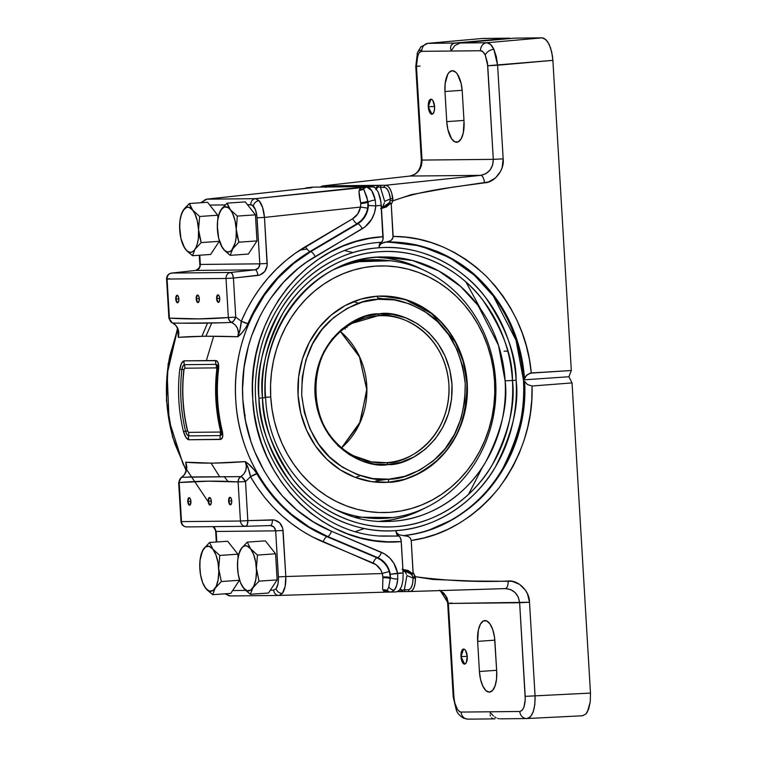 <?xml version="1.0" encoding="UTF-8"?>
<svg xmlns="http://www.w3.org/2000/svg" width="757" height="757" viewBox="0 0 757 757"><rect width="100%" height="100%" fill="white"/><g stroke="black" fill="none" stroke-linecap="round" stroke-linejoin="round"><path stroke-width="1.14" d="M220.467 430.724A159.386 144.918 -90.6 0 1 216.814 369.227L217.004 369.227A159.377 144.909 89.4 0 0 220.656 430.714A7.551 0.776 -13.6 0 0 220.467 430.724A159.386 144.918 -90.6 0 1 216.814 369.227L216.303 367.883L184.736 368.205L184.036 369.567A159.386 144.918 89.4 0 0 187.689 431.055L188.55 432.37L220.117 432.048L220.467 430.724A7.551 0.776 166.4 0 1 220.656 430.714A7.551 0.776 166.4 0 1 221.356 430.856L221.498 434.215L220.24 435.587L188.635 435.909A7.551 7.012 91.7 0 0 188.55 432.37L220.117 432.048A7.551 6.699 -92.4 0 1 220.24 435.587A7.551 6.699 87.6 0 0 220.117 432.048L220.467 430.724M185.588 431.244A160.087 145.552 -90.6 0 1 181.917 369.492L183.875 369.567A159.377 144.909 89.4 0 0 187.528 431.055A7.551 0.776 -13.6 0 0 185.588 431.244A7.551 0.776 166.4 0 1 187.528 431.055A7.551 0.776 166.4 0 1 187.689 431.055L188.55 432.37A7.551 7.012 -88.3 0 1 188.635 435.909L186.979 434.556L185.588 431.244A7.551 0.776 166.4 0 1 183.449 431.433A160.768 146.177 -90.6 0 1 179.769 369.416L181.5 363.369L184.112 360.834L216.511 360.682L218.215 363L218.593 369.019A160.768 146.177 89.4 0 0 222.284 431.045L222.605 436.94L221.176 439.259L188.805 439.77L185.891 437.309L183.449 431.433C184.916 436.467 186.705 439.249 188.805 439.77A7.551 7.012 -88.3 0 1 188.635 435.909C187.443 435.654 186.43 434.092 185.588 431.244A160.087 145.552 -90.6 0 1 181.917 369.492L182.91 366.076L184.405 364.685A7.551 7.012 -92 0 1 184.736 368.205L184.036 369.567A159.386 144.918 89.4 0 0 187.689 431.055A7.551 0.776 -13.6 0 0 187.528 431.055A159.377 144.909 -90.6 0 1 183.875 369.567L179.769 369.416A160.768 146.177 89.4 0 0 183.449 431.433A7.551 0.776 -13.6 0 0 185.588 431.244M190.915 501.323L187.783 501.475L189.089 497.699A3.776 1.571 86 0 1 190.925 501.446L190.3 498.787L189.127 497.699A3.776 1.571 -94 0 0 187.783 501.475A3.776 1.571 86 0 1 189.089 497.699L187.812 500.036L188.398 504.134L189.259 505.156L190.158 504.938L190.925 501.446A3.776 1.571 86 0 1 189.61 505.222A3.776 1.571 86 0 1 187.783 501.475L187.783 501.475A3.776 1.571 -94 0 0 189.619 505.222L187.783 501.475L190.915 501.323M178.889 298.873L175.756 299.034L177.062 295.258A3.776 1.571 86 0 1 178.898 299.006L178.595 301.674L177.545 302.791L176.372 301.693L175.756 299.034A3.776 1.571 86 0 1 177.062 295.258A3.776 1.571 -94 0 0 175.756 299.034L176.059 296.365L177.1 295.249L178.274 296.347L178.898 299.006A3.776 1.571 86 0 1 177.583 302.781A3.776 1.571 86 0 1 175.756 299.034L175.756 299.034A3.776 1.571 -94 0 0 177.592 302.781L175.756 299.034L178.889 298.873M211.335 501.115L208.203 501.266L209.509 497.491A3.776 1.571 86 0 1 211.345 501.238L210.73 498.579L209.547 497.491L208.506 498.598L208.203 501.266A3.776 1.571 86 0 1 209.509 497.491A3.776 1.571 -94 0 0 208.203 501.266L208.818 503.925L209.992 505.023L211.042 503.907L211.345 501.238A3.776 1.571 86 0 1 210.039 505.023A3.776 1.571 86 0 1 208.203 501.266L208.203 501.266A3.776 1.571 -94 0 0 210.039 505.014L208.203 501.266L211.335 501.115M199.309 298.674L196.177 298.826L197.482 295.05A3.776 1.571 86 0 1 199.318 298.797L199.015 301.466L197.965 302.582L196.792 301.485L196.177 298.826A3.776 1.571 86 0 1 197.482 295.05A3.776 1.571 -94 0 0 196.177 298.826L196.479 296.157L197.52 295.05L198.694 296.138L199.318 298.797A3.776 1.571 86 0 1 198.012 302.573A3.776 1.571 86 0 1 196.177 298.826L196.177 298.826A3.776 1.571 -94 0 0 198.012 302.573L196.177 298.826L199.309 298.674M231.756 500.907L228.633 501.058L229.939 497.283A3.776 1.571 86 0 1 231.765 501.03L231.15 498.371L229.967 497.283L228.926 498.399L228.623 501.058A3.776 1.571 86 0 1 229.929 497.283A3.776 1.571 -94 0 0 228.633 501.058L229.239 503.717L230.421 504.815L231.462 503.698L231.765 501.03A3.776 1.571 86 0 1 230.459 504.815A3.776 1.571 86 0 1 228.623 501.058L228.633 501.058A3.776 1.571 -94 0 0 230.459 504.815L228.633 501.058L231.756 500.907M219.729 298.466L216.606 298.618L217.912 294.842A3.776 1.571 86 0 1 219.738 298.589L219.435 301.258L218.395 302.374L217.212 301.277L216.597 298.618A3.776 1.571 86 0 1 217.902 294.842A3.776 1.571 -94 0 0 216.606 298.618L216.899 295.959L217.94 294.842L219.123 295.93L219.738 298.589A3.776 1.571 86 0 1 218.432 302.374A3.776 1.571 86 0 1 216.597 298.618L216.606 298.618A3.776 1.571 -94 0 0 218.432 302.374L216.606 298.618L219.729 298.466M416.454 66.323L415.782 66.427L416.464 66.455L417.675 55.791A7.551 4.977 -160.4 0 1 417.419 52.735A7.551 4.977 -160.4 0 1 421.81 50.019M505.364 588.605L505.364 588.605C513.549 589.239 518.299 593.942 519.643 602.733L529.512 602.241C529.711 591.236 518.195 579.796 508.184 581.035C508.117 585.587 507.171 588.113 505.364 588.605C507.171 588.113 508.117 585.587 508.184 581.035C477.307 582.247 446.365 580.808 415.347 576.711L415.129 583.306L414.003 587.621L412.272 590.488L410.143 591.501L505.364 588.605L510.597 589.542L515.129 592.542L518.299 597.159L519.643 602.733L525.197 696.355C525.339 705.448 523.541 710.492 519.813 711.485L461.108 712.082L459.868 711.807L457.465 709.574L454.749 702.837L453.926 697.083L448.371 603.461L519.643 602.733L525.254 699.298L523.995 707.029L522.15 710.312L519.813 711.485A7.551 6.86 89.4 0 0 526.711 718.554L582.549 715.762L585.899 714.012L587.404 711.911L590.271 701.73L590.479 693.081L572.046 382.91L532.067 386.013L531.764 399.895L530.307 413.7L527.705 427.298L523.986 440.574L519.179 453.424L513.312 465.754L506.452 477.44L498.636 488.397L489.949 498.541L480.44 507.767L470.211 516.019L459.329 523.219L447.898 529.313L436.004 534.253L423.74 537.981L411.221 540.479L413.123 572.472L415.347 576.711L432.805 579.436L473.418 581.054L512.148 581.329L519.576 584.338L525.434 590.157L527.497 593.876L529.512 602.241L535.067 695.853L590.479 693.081L572.046 382.91L568.904 376.74L571.317 370.514L552.884 60.352L551.654 51.713L549.175 44.398L545.825 39.534L542.116 37.85L486.836 42.742L460.19 43.007L454.843 45.524L451.191 50.842L450.538 48.022L450.983 45.571L452.468 43.83L454.787 43.064L428.131 43.329L482.531 38.456L427.819 43.348L454.787 43.064L509.821 38.181L482.531 38.456L428.131 43.329A7.551 6.86 89.4 0 0 421.848 51.334L480.553 50.738C482.285 50.785 483.855 52.242 485.265 55.1A7.551 4.731 -25.6 0 1 493.848 49.29C491.738 44.994 489.401 42.818 486.836 42.742A7.551 6.86 89.4 0 0 480.553 50.738L483.032 51.864L485.265 55.1L487.442 62.803L493.299 159.358L422.028 160.077L416.464 66.455L416.596 60.692L418.507 53.908L419.51 52.507L421.848 51.334L480.553 50.738A7.551 6.86 -90.6 0 1 486.836 42.742L542.116 37.85L514.836 38.124L460.19 43.007L486.836 42.742L490.508 44.426L493.848 49.29L496.337 56.595L497.604 65.234L503.168 158.856L502.165 167.429L500.557 171.394L495.438 177.98L488.426 181.983L449.961 187.651L411.231 194.644L392.845 200.86L391.255 204.437L393.157 236.421L405.875 237.178L418.47 239.193L430.856 242.439L442.921 246.905L454.56 252.545L465.687 259.32L476.2 267.164L486.022 276.021L495.069 285.815L503.254 296.46L510.53 307.872L516.823 319.956L522.084 332.616L526.266 345.741L529.351 359.225L531.291 372.955L571.317 370.514L552.884 60.352L487.735 65.736L493.299 159.358L492.627 165.073L490.025 170.088L485.89 173.684L480.818 175.34L385.635 185.257L322.879 185.891L409.859 176.059L480.818 175.34L409.859 176.059L414.817 174.413L418.848 170.817L421.375 165.792L422.028 160.077L493.299 159.358C493.015 168.262 488.852 173.59 480.818 175.34L385.635 185.257L387.915 186.203L390.044 188.976L391.766 193.224L392.845 200.86C422.955 189.95 453.812 187.206 484.527 182.825C483.912 178.302 482.682 175.804 480.818 175.34C482.682 175.804 483.912 178.302 484.527 182.825C494.605 182.683 504.673 169.738 503.168 158.856L493.299 159.358L503.168 158.856L497.604 65.234L552.884 60.352L552.44 55.942L550.547 47.814L547.585 41.607L543.98 38.266L542.116 37.85L514.836 38.124L460.19 43.007L454.843 45.524L451.191 50.842L450.538 48.022L450.983 45.571L453.538 43.319L509.821 38.181L481.916 38.512M181.311 477.383A5.668 2.148 58.2 0 1 181.727 477.241C186.591 473.475 187.925 468.46 185.73 462.205C201.513 463.606 221.347 463.407 245.24 461.609L246.337 465.773L245.874 470.069L243.924 473.873L240.792 476.636L181.727 477.241L184.623 474.469L186.402 470.665L186.79 466.369L185.73 462.205L186.44 468.857L185.73 462.205L212.48 463.18L245.24 461.609C249.498 464.268 253.368 468.309 256.841 473.74C273.911 502.837 297.274 523.816 326.948 536.685L376.995 557.814C382.976 560.464 387.101 565.101 389.372 571.705L390.347 577.619L389.372 571.705L387.385 567.192L384.575 563.274L381.045 560.085L376.995 557.814L377.648 557.597L327.677 536.505A724.572 280.062 113.2 0 1 326.948 536.685L377.648 557.597L382.19 560.294L385.966 564.164L389.675 571.563L390.423 577.591L388.776 586.874A5.668 4.665 37.5 0 0 394.397 590.044C396.195 587.612 397.311 583.912 397.766 578.963A5.668 1.713 -175.7 0 1 390.423 577.591L390.319 578.641A5.668 1.277 2.1 0 0 382.938 577.752L382.313 573.532L380.866 570.135L376.182 564.779L312.102 536.741L301.57 530.619L291.521 523.607L281.945 515.687L273.022 506.991L264.808 497.604L257.304 487.527L250.51 476.749L245.514 481.566L247.832 520.636L274.394 520.021L279.702 522.832L282.758 528.339L285.815 576.531L278.406 576.91C278.633 582.209 277.847 586.145 276.068 588.728A5.668 4.665 37.5 0 0 282.361 593.422C284.906 589.731 286.061 584.101 285.815 576.531L382.313 573.532L285.815 576.531L285.143 586.448L282.361 593.422L279.059 595.447L386.231 592.106L383.676 590.999L382.597 589.107L382.947 576.957L382.313 573.532C380.667 568.573 377.611 565.082 373.154 563.066L323.107 541.946C292.448 528.679 268.252 506.953 250.51 476.749L247.861 467.069L245.24 461.609L248.239 463.852L254.248 469.927L270.618 493.838L287.13 511.268L306.131 525.746L316.322 531.66L326.948 536.685A724.572 280.062 -66.8 0 0 327.677 536.505L309.102 526.948L291.928 514.599C280.081 504.389 270.571 493.791 263.408 482.815C255.052 470.229 248.637 457.143 244.161 443.555C239.439 429.304 236.629 414.779 235.749 399.961C234.859 385.143 235.9 370.334 238.89 355.544C241.701 341.426 246.508 327.544 253.311 313.89L264.373 295.239L277.866 278.339L293.451 263.701L310.748 251.655A724.572 266.332 -120.9 0 0 310.001 251.494L300.084 257.929L290.735 265.149L273.731 281.954L259.263 301.674L245.798 327.696L241.899 332.891L237.821 336.742L204.929 336.203L178.311 337.348L177.961 331.982L178.311 337.348L178.87 333.061L177.971 328.86L175.756 325.349L172.568 323.031C190.934 323.447 210.616 323.248 231.633 322.425L235.067 324.762L237.452 328.264L238.417 332.465L237.821 336.742C213.777 335.928 193.934 336.127 178.311 337.348C179.75 330.828 177.829 326.049 172.568 323.031A5.668 2.262 114 0 1 172.218 322.936M200.577 202.762L206.926 199.157A5.668 5.148 89.4 0 0 202.687 202.602A5.668 5.148 -90.6 0 1 206.926 199.157L311.979 187.689L307.181 187.736L312.433 187.159L372.312 186.553L255.421 198.665L259.026 200.624L262.632 207.532L264.477 217.41C263.824 209.85 262.007 204.258 259.026 200.624A5.668 4.551 138 0 0 253.33 206.027C255.421 208.572 256.661 212.49 257.068 217.789L264.477 217.41L267.155 265.631L264.77 271.517L259.84 275.028L233.421 278.084L235.749 317.164L241.265 321.242L246.735 309.613L253.008 298.561L260.067 288.076L267.931 278.188L276.456 269.057L285.569 260.749L295.268 253.245L352.696 218.707L357.806 213.843L360.54 207.068L264.477 217.41L360.54 207.068L360.767 203.567L358.96 191.171L359.793 188.966L362.168 187.178L255.421 198.665L206.576 199.186M230.497 595.939A5.668 5.148 -90.6 0 1 230.393 595.939A5.668 5.148 -90.6 0 1 226.267 593.725A5.668 5.148 89.4 0 0 230.402 595.939A5.668 5.148 89.4 0 0 230.497 595.939L278.794 595.447M309.007 526.9L307.73 526.749M227.961 481.424A137.727 125.227 -90.6 0 1 227.952 481.414L224.186 476.541M295.684 518.403L297.179 518.791M265.12 397.586A132.267 120.259 -90.6 0 0 265.13 397.69L265.12 397.586A132.267 120.259 -90.6 0 1 377.279 257.219A132.267 120.259 -90.6 0 1 383.78 256.964A132.267 120.259 -90.6 0 1 505.127 380.847A132.267 120.259 -90.6 0 1 392.968 521.213L386.467 521.478C325.103 523.749 268.243 465.839 265.631 397.614L262.518 397.908C262.272 421.914 272.236 448.825 292.41 478.642C313.341 506.821 353.254 530.146 395.646 526.645C438.104 524.232 474.932 495.551 492.353 464.694C508.836 432.323 515.536 404.257 512.442 380.478L505.127 380.847C508.098 403.68 501.664 430.638 485.833 461.723C469.103 491.35 433.733 518.895 392.968 521.213L379.986 521.346L392.968 521.213A132.267 120.259 -90.6 0 1 386.467 521.478M262.518 397.908A137.727 125.227 89.4 0 0 395.646 526.645A137.727 125.227 89.4 0 0 512.442 380.478L516.113 380.222A141.71 128.851 -90.6 0 1 395.939 530.619A141.71 128.851 -90.6 0 1 258.96 398.163L262.518 397.908L258.96 398.163C258.705 422.86 268.962 450.547 289.723 481.225C311.25 510.218 352.327 534.224 395.939 530.619C439.618 528.14 477.516 498.626 495.438 466.88C512.404 433.572 519.293 404.692 516.113 380.222C516.369 355.525 506.121 327.838 485.36 297.16C463.823 268.167 422.747 244.161 379.134 247.766C335.455 250.245 297.558 279.759 279.636 311.515C262.679 344.813 255.781 373.703 258.96 398.163A141.71 128.851 -90.6 0 1 379.134 247.766A141.71 128.851 -90.6 0 1 516.113 380.222L512.442 380.478A137.727 125.227 89.4 0 0 379.314 251.74A137.727 125.227 89.4 0 0 262.518 397.908L265.631 397.614C259.443 324.337 317.656 255.525 383.78 256.964L412.537 260.493L438.805 270.978L460.909 286.685L478.083 305.506L498.484 345.296L505.127 380.847L512.442 380.478C512.697 356.471 502.733 329.56 482.55 299.753C461.619 271.564 421.706 248.239 379.314 251.74C336.865 254.153 300.027 282.834 282.607 313.691C266.123 346.063 259.433 374.138 262.518 397.908M467.362 656.347L460.966 656.612L463.577 649.042A7.551 3.142 -94 0 0 460.966 656.612A7.551 3.142 86 0 1 463.577 649.042A7.551 3.142 86 0 1 467.239 656.546L465.47 650.291L464.268 649.184L463.047 649.194L461.562 651.275L460.928 655.136L461.363 659.489L462.726 662.858L464.543 664.107L466.217 662.82L467.239 656.546A7.551 3.142 86 0 1 464.628 664.107L464.628 664.107A7.551 3.142 86 0 1 460.956 656.612A7.551 3.142 -94 0 0 464.628 664.107L460.966 656.612L467.362 656.347M434.698 106.482L428.292 106.737L430.913 99.176A7.551 3.142 -94 0 0 428.292 106.737A7.551 3.142 86 0 1 430.903 99.176A7.551 3.142 86 0 1 434.575 106.68L432.805 100.426L431.604 99.318L430.383 99.328L428.888 101.41L428.358 103.86L428.434 108.213L429.522 112.055L431.253 114.108L433.042 113.654L434.291 110.872L434.575 106.68A7.551 3.142 86 0 1 431.954 114.241L431.963 114.241A7.551 3.142 86 0 1 428.292 106.746A7.551 3.142 -94 0 0 431.963 114.241L428.292 106.737L434.698 106.482M201.93 336.25L207.532 323.088M299.923 250.075L307.049 248.996M344.624 250.548L353.027 252.583M381.102 242.287A5.668 2.356 -94 0 0 379.125 246.952L380.09 244.804L381.783 243.281L386.288 242.041M402.062 569.302L408.014 570.447L412.726 573.759L413.067 573.172L411.221 540.479C444.189 535.965 473.324 518.602 498.636 488.397C521.999 456.376 533.146 422.255 532.067 386.013L572.046 382.91L568.904 376.74L523.872 379.853L568.904 376.74L571.317 370.514L530.089 373.163L526.039 375.775L523.872 379.853L526.853 374.97L531.291 372.955C528.074 336.865 512.981 304.551 486.022 276.021C457.342 249.555 426.39 236.354 393.157 236.421L392.533 238.909L390.792 240.688L386.174 242.041L411.77 243.972L436.581 251.154C454.162 258.639 468.734 268.262 480.298 280.033C493.573 293.375 503.821 308.213 511.051 324.564C518.706 341.804 523.172 359.726 524.44 378.349L520.589 352.79L512.139 327.033L498.882 302.563L481.178 280.923L459.915 263.464L436.392 251.078L412.054 244.019L388.388 241.994L384.935 242.136L381.783 243.281L380.09 244.804L379.125 246.952L379.74 243.612L382.266 241.549L382.995 239.543A5.554 2.224 -93.9 0 0 383.137 236.723L381.282 205.308L375.775 205.904L374.497 212.831L371.696 219.218L365.025 226.882L306.651 262.064L298.551 268.158L283.629 282.143L270.599 298.409L264.95 307.2L259.888 316.388L251.57 335.994L248.4 346.195L244.104 367.126L242.562 388.682L242.846 399.441L245.495 420.712L250.927 441.52L254.626 451.484L263.9 470.447L269.492 479.418L282.257 495.835L297.009 510.104L313.578 522.027L331.519 531.253L384.442 553.831L389.723 557.947L393.905 563.35L397.595 573.153L403.131 572.983L401.267 541.567L387.499 541.794L373.873 540.545L360.389 537.839L347.132 533.666L334.414 528.14L322.264 521.289L310.692 513.104L299.952 503.755L290.149 493.365L281.292 481.925L273.457 469.529L266.824 456.462L261.392 442.76L257.181 428.424L254.295 413.786L252.734 398.977L252.507 383.988L253.623 369.009L256.055 354.333L259.793 339.978L264.846 325.974L271.091 312.669L278.481 300.132L287.007 288.379L296.564 277.582L306.964 267.931L318.214 259.414L330.27 252.1L342.845 246.148L355.904 241.578L369.407 238.417L383.137 236.723C307.957 239.941 246.006 317.713 252.734 398.977C255.696 480.335 326.787 548.891 401.248 541.577L400.775 538.757A5.554 2.224 86 0 1 401.248 541.577A5.554 2.224 -94 0 0 400.775 538.757L399.81 536.77L398.617 536.051L380.411 535.956M388.436 241.994L420.419 245.94L449.649 257.607L474.242 275.084L493.346 296.034L516.037 340.3L523.428 379.853A147.18 133.819 89.4 0 0 388.436 241.994M231.633 322.425C237.301 325.453 239.363 330.232 237.821 336.742L239.789 331.074L241.265 321.242L235.749 317.164A5.668 2.101 113.7 0 1 231.633 322.425L233.771 320.807L235.749 317.164L228.34 317.533L235.749 317.164L233.421 278.084L226.021 278.462L233.421 278.084L232.399 274.1L230.639 272.463A5.668 2.262 83.9 0 1 233.421 278.084L257.882 275.453A5.668 2.262 -96.1 0 0 255.1 269.833A5.668 2.262 83.9 0 1 257.882 275.453C263.89 274.138 267.003 270.145 267.212 263.464L259.802 263.833L267.212 263.464L264.477 217.41L257.068 217.789L259.802 263.833C259.698 267.174 258.128 269.18 255.1 269.833L230.639 272.463A5.668 5.148 89.4 0 0 226.021 278.462L228.34 317.533L229.352 320.495L231.633 322.425A5.668 5.148 -95.1 0 1 228.34 317.533C208.781 319.151 189.136 319.359 169.407 318.129L167.089 279.059A5.668 5.148 -90.6 0 1 171.716 273.059A5.668 5.148 89.4 0 0 167.089 279.059L226.021 278.462L167.089 279.059L169.407 318.129L198.94 318.877L228.34 317.533L226.021 278.462A5.668 5.148 -90.6 0 1 230.639 272.463L171.716 273.059L195.789 270.429C198.713 269.776 200.227 267.779 200.331 264.439L259.802 263.833L258.572 267.864L255.1 269.833L195.789 270.429L171.716 273.059L230.639 272.463L255.1 269.833L195.789 270.429L199.138 268.47L200.331 264.439L199.782 255.213L200.331 264.439L259.802 263.833L256.907 215.972L255.308 209.386L252.072 205.005L247.444 204.693L255.431 214.837L256.983 240.925L248.334 254.068L230.223 255.336L248.334 254.068L256.983 240.925L238.871 242.193L256.983 240.925L255.431 214.837L237.329 216.095L230.393 209.755L227.128 203.15L245.23 201.882L247.444 204.693L250.794 204.664A5.668 5.148 -90.6 0 1 255.421 198.665L206.926 199.157L311.979 187.689L307.181 187.736L312.092 187.187M225.189 204.92L209.746 205.081L217.732 215.215L217.931 218.584L217.732 215.215L199.621 216.483L192.685 210.134L189.42 203.529L207.532 202.27L209.746 205.081L225.189 204.92M219.218 240.319L219.284 241.313L210.626 254.456L192.524 255.715L210.626 254.456L219.284 241.313L201.173 242.571L219.284 241.313L219.218 240.319M245.694 590.422L232.645 590.555L239.42 580.269L239.363 579.275L239.42 580.269L230.771 593.412L212.66 594.671L230.771 593.412L232.645 590.555L245.694 590.422M238.067 557.54L237.868 554.181L227.668 541.227L237.868 554.181L219.757 555.439L212.831 549.09L209.557 542.485L227.668 541.227L209.557 542.485L203.396 549.185L200.879 555.43A22.644 9.415 86 0 1 203.396 549.185A22.644 9.415 86 0 1 212.831 549.09A22.644 9.415 86 0 1 218.697 568.611L219.757 555.439L237.868 554.181L238.067 557.54M270.4 525.557L270.315 525.557A5.668 2.271 -91.8 0 0 272.406 519.879L247.832 520.636A5.668 2.271 88.2 0 1 245.741 526.323L270.296 525.557A5.668 2.271 -91.8 0 0 270.315 525.557C273.372 525.793 275.17 527.563 275.671 530.856L283.08 530.477L275.671 530.856L278.406 576.91L285.815 576.531L283.08 530.477C282.077 523.882 278.519 520.352 272.406 519.879A5.668 2.271 88.2 0 1 270.315 525.557L273.968 527.033L275.671 530.856L216.19 531.461L216.814 541.984L216.19 531.461L275.671 530.856L278.462 578.726L277.999 583.846L276.068 588.728L273.693 590.138L270.344 590.176L277.119 579.89L275.567 553.793L265.366 540.848L275.567 553.793L257.465 555.061L250.529 548.711L247.265 542.107L265.366 540.848L247.265 542.107L241.105 548.806L238.578 555.042A22.644 9.415 86 0 1 241.105 548.806A22.644 9.415 86 0 1 250.529 548.711A22.644 9.415 86 0 1 256.405 568.233L257.465 555.061L275.567 553.793L277.119 579.89L268.47 593.034L250.359 594.292L268.47 593.034L270.344 590.176L273.693 590.138A5.668 5.148 89.4 0 0 278.879 595.447A5.668 5.148 89.4 0 0 278.992 595.447L282.361 593.422A5.668 4.665 -142.5 0 1 276.068 588.728L273.693 590.138A5.668 5.148 -90.6 0 0 278.888 595.447L230.402 595.939L224.763 593.829M186.799 526.919A5.668 5.148 -90.6 0 1 186.695 526.919L245.628 526.323A5.668 5.148 89.4 0 0 245.722 526.323L245.741 526.323A5.668 2.271 88.2 0 1 245.732 526.323L247.284 524.648L247.832 520.636L240.433 521.015A5.668 5.148 89.4 0 0 245.628 526.323A5.668 5.148 -90.6 0 1 240.433 521.015L181.5 521.611L179.182 482.54L208.582 481.197L238.105 481.935L240.433 521.015L181.5 521.611A5.668 5.148 89.4 0 0 186.695 526.919A5.668 5.148 89.4 0 0 186.799 526.919L245.523 526.323M494.936 718.876L468.034 719.15A7.551 6.86 -90.6 0 1 461.108 712.082A7.551 6.86 89.4 0 0 468.034 719.15L463.663 718.232C457.342 714.542 456.537 710.236 456.405 710.416L453.244 697.055L453.926 697.083L448.371 603.461L447.046 597.888L443.952 593.261L439.524 590.261M410.076 591.501L406.083 591.548A1.874 1.703 -90.6 0 1 406.045 591.548A1.874 1.703 89.4 0 0 406.083 591.548L397.576 591.662L402.298 591.548L399.658 589.4M381.746 242.098L382.995 239.543L383.137 236.723A5.554 2.224 86.1 0 1 382.995 239.543L380.913 201.636L378.197 192.013L375.406 187.954L373.873 186.903L362.168 187.178L363.653 188.976L366.89 197.094L368.413 205.488C367.779 213.597 364.24 219.71 357.824 223.845L357.143 223.637L360.919 220.798L364.022 217.174L366.35 212.878L367.779 208.166L367.893 201.135L368.413 205.488L367.467 211.042L365.29 216.171L362.007 220.533L357.824 223.845L310.748 251.655L357.824 223.845L357.143 223.637L310.001 251.494A724.572 266.332 59.1 0 1 310.748 251.655C261.875 279.882 231.585 340.148 235.749 399.961C238.767 459.745 275.964 515.375 327.677 536.505L377.648 557.597C384.499 560.786 388.72 566.359 390.328 574.317L403.131 572.983L402.961 580.193L403.131 572.983L401.096 540.12L399.81 536.77L397.037 534.754L396.025 531.433L397.236 533.467L399.109 534.821L403.49 535.615A147.18 133.819 89.4 0 0 523.428 379.853C526.598 404.74 519.794 434.14 503.017 468.044C485.246 500.424 447.86 531.234 403.49 535.615L403.613 535.606C414.164 534.215 422.548 532.398 428.774 530.155L452.535 519.614C469.085 509.764 482.398 498.21 492.466 484.934C504.058 469.879 512.47 453.746 517.703 436.534C523.257 418.384 525.566 399.98 524.62 381.339L527.421 384.528L532.067 386.013L527.421 384.528L524.62 381.339C526.853 417.75 516.132 452.279 492.466 484.934C466.549 515.498 436.931 532.389 403.613 535.606L408.364 536.486L410.303 538.076L411.221 540.479L410.303 538.076L408.364 536.486L399.109 534.821L397.236 533.467L396.025 531.433A5.668 2.356 -94 0 0 398.617 536.051L383.364 536.155M413.171 591.416L419.444 591.226M421.034 591.179L427.27 590.999M428.774 590.952L493.772 588.965M219.521 476.56L211.156 463.189M390.83 592.069L386.288 592.106M295.722 261.146A132.267 120.259 89.4 0 0 295.694 261.156L297.17 260.787M245.268 415.243L244.407 415.451M464.032 121.451L462.243 91.323L461.117 83.402L457.379 74.139L455.771 72.237L452.374 70.694L449.156 72.303L447.784 74.233L445.154 83.563L444.965 91.502L446.753 121.631L447.879 129.551L451.617 138.815L454.919 141.871L458.288 141.843L461.221 138.711L463.265 132.977L464.032 121.451A20.751 8.63 86 0 1 456.84 142.25A20.751 8.63 86 0 1 446.753 121.631L463.975 120.429L446.753 121.631L444.965 91.502A20.751 8.63 86 0 1 452.156 70.704A20.751 8.63 86 0 1 462.243 91.323L464.032 121.451M208.251 501.844L183.156 464.391L169.057 420.485L167.174 373.949L177.677 328.85L169.795 356.064C166.862 370.854 165.83 385.654 166.71 400.462C167.571 415.281 170.325 429.825 174.981 444.085L186.175 470.343M479.418 671.497L480.553 679.417L482.824 686.116L485.89 690.583L489.296 692.125L492.504 690.507L495.04 685.993L496.516 679.256L496.706 671.317L494.501 637.148L492.769 629.701L490.044 624.005L486.751 620.948L483.382 620.977L480.449 624.099L478.405 629.843L477.629 641.368L479.418 671.497L477.629 641.368A20.751 8.63 86 0 1 484.83 620.57A20.751 8.63 86 0 1 494.908 641.188L496.706 671.317A20.751 8.63 86 0 1 489.505 692.116A20.751 8.63 86 0 1 479.418 671.497L496.639 670.295L479.418 671.497M462.167 90.301L444.965 91.502L462.167 90.301M494.841 640.167L477.629 641.368L494.841 640.167M377.279 257.219L383.78 256.964M213.673 336.231L206.396 360.464M205.923 336.203L211.733 323.031M382.938 577.752A5.668 1.277 -177.9 0 1 390.319 578.641L388.776 586.874A5.668 4.665 -142.5 0 0 394.397 590.044L391.028 592.059L394.397 590.044L396.583 585.454L397.766 578.963A5.668 1.713 4.3 0 1 390.423 577.591L390.328 574.317L397.595 573.153L397.766 578.963L397.595 573.153C395.447 563.236 390.082 556.3 381.49 552.336A5.668 2.11 112.9 0 1 377.648 557.597A5.668 2.11 -67.1 0 0 381.49 552.336L331.519 531.253A5.668 2.11 112.9 0 1 327.677 536.505A5.668 2.11 -67.1 0 0 331.519 531.253C281.595 510.852 245.703 457.143 242.846 399.441C238.843 341.7 268.338 283.534 315.196 256.585A5.668 2.006 -120.6 0 0 310.748 251.655A5.668 2.006 59.4 0 1 315.196 256.585L362.262 228.765A5.668 2.006 -120.6 0 0 357.824 223.845A5.668 2.006 59.4 0 1 362.262 228.765C370.324 223.646 374.829 216.029 375.775 205.904L368.413 205.488L375.775 205.904L375.254 200.075A5.668 1.467 169 0 0 368.12 202.185A5.668 1.467 -11 0 1 375.254 200.075C373.371 191.928 370.618 187.613 366.975 187.13A5.668 5.148 89.4 0 0 363.653 188.976A5.668 5.148 -90.6 0 1 366.975 187.13L371.782 190.688L375.254 200.075L375.775 205.904L381.282 205.308L380.26 198.107L378.197 192.013L375.406 187.954L372.312 186.553L312.433 187.159L307.181 187.736A5.668 5.148 89.4 0 0 305.194 188.417A5.668 5.148 -90.6 0 1 307.181 187.736L304.2 188.521M326.958 186.08L378.178 185.56L375.642 188.19L378.207 185.872L378.093 186.903L380.421 187.272L384.679 201.409L390.461 198.845L388.852 192.25L387.13 189.108L385.133 187.443L380.421 187.272L384.679 201.409L390.461 198.845L389.637 202.479L384.603 205.98M380.629 208.695L386.42 206.964L390.716 203.198L391.255 204.437L393.034 237.726L390.792 240.688L386.051 242.041M383.61 206.32L381.074 206.784M391.161 592.059L396.394 591.898L399.317 590.432L401.617 586.325L402.961 580.193L401.617 586.325L399.317 590.432L396.469 591.898L391.028 592.059A5.668 5.148 89.4 0 1 390.924 592.069A5.668 5.148 -90.6 0 1 390.934 592.069A5.668 5.148 -90.6 0 1 387.518 590.697A5.668 5.148 89.4 0 0 390.924 592.069L391.095 592.059M402.724 571.081L407.815 572.027L410.218 573.295L412.461 575.755L413.038 578.045L406.906 575.585L404.333 589.788L408.392 589.75L410.275 588.861L411.808 586.363L412.764 582.587L413.038 578.045L406.906 575.585L404.333 589.788L402.062 590.29L400.415 588.937L402.289 591.274L402.062 590.29L404.333 589.788A1.874 1.703 89.4 0 0 406.055 591.548A1.874 1.703 -90.6 0 1 404.333 589.788L408.392 589.75A1.874 1.703 89.4 0 0 410.114 591.501A1.874 1.703 -90.6 0 1 408.392 589.75C411.382 589.116 412.925 585.218 413.038 578.045L415.479 578.102L413.038 578.045L412.915 577.118L415.347 576.711L412.915 577.118L411.874 574.44L402.951 570.068M215.679 531.433L216.19 531.461L214.543 527.638L212.887 526.512M217.004 369.227L217.685 369.132A160.087 145.552 89.4 0 0 221.356 430.884A7.551 0.776 -13.6 0 0 220.656 430.714A159.377 144.909 -90.6 0 1 217.004 369.227L216.303 367.883A7.551 6.69 90.6 0 0 216.01 364.363L217.429 365.726L217.694 369.123L217.004 369.227M221.356 430.894L221.356 430.884C216.483 410.559 215.262 389.959 217.694 369.123L217.751 368.366L217.685 369.132L218.593 369.019C219.019 363.852 218.073 361.013 215.764 360.512A7.551 6.69 90.6 0 0 216.01 364.363A7.551 6.69 -89.4 0 1 215.764 360.512L184.112 360.834A7.551 7.012 88 0 0 184.405 364.685A7.551 7.012 -92 0 1 184.112 360.834C182.077 361.382 180.63 364.24 179.769 369.416L181.917 369.492C182.418 366.558 183.251 364.959 184.405 364.685L216.01 364.363A7.551 6.69 -89.4 0 1 216.303 367.883L184.736 368.205A7.551 7.012 88 0 0 184.405 364.685L216.01 364.363C217.344 364.609 217.902 366.199 217.694 369.123L217.694 369.123A160.087 145.552 89.4 0 0 221.356 430.884A7.551 0.776 -13.6 0 0 221.356 430.894A7.551 0.776 166.4 0 1 221.356 430.884A7.551 0.776 -13.6 0 0 222.284 431.045A7.551 0.776 166.4 0 1 221.356 430.894C221.915 433.742 221.546 435.303 220.24 435.587A7.551 6.699 87.6 0 0 220.448 439.448A7.551 6.699 -92.4 0 1 220.24 435.587L188.635 435.909A7.551 7.012 91.7 0 0 188.805 439.77L220.448 439.448C222.7 438.89 223.306 436.089 222.284 431.045A160.768 146.177 -90.6 0 1 218.593 369.019L217.694 369.123L217.742 368.498M179.172 482.427L178.661 482.512L180.989 521.592C181.462 524.866 183.364 526.635 186.695 526.919A5.668 5.148 -90.6 0 1 181.5 521.611L180.989 521.592L181.5 521.611L179.182 482.54L178.661 482.512L179.182 482.54L179.75 479.474L181.727 477.241A5.668 5.148 84.9 0 0 179.182 482.54C198.741 480.913 218.376 480.714 238.105 481.935A5.668 5.138 -86.1 0 1 240.792 476.636L188.644 476.986M179.504 323.192L223.807 322.747M279.125 595.437L386.098 592.116M169.407 318.129A5.668 5.138 93.9 0 0 172.568 323.031L170.344 321.091L168.896 318.11L169.407 318.129M186.515 466.785L185.73 462.205L186.515 466.776C186.184 472.094 184.453 475.623 181.33 477.364L178.661 482.512M181.727 477.241L181.037 477.676M216.303 542.021L215.679 531.442L216.19 531.461L213.2 526.654M247.832 520.636L245.514 481.566L238.105 481.935L240.433 521.015L247.832 520.636M241.852 477.061L240.792 476.636L238.758 478.869L238.105 481.935L245.514 481.566L241.852 477.061M245.24 461.609C247.539 467.864 246.053 472.879 240.792 476.636A5.668 1.987 58.6 0 1 245.514 481.566L250.51 476.749C250.122 473.38 248.372 468.328 245.24 461.609M178.453 331.698L178.311 337.348L178.453 331.698M171.82 322.586L172.568 323.031M167.089 279.059L166.578 279.03L167.089 279.059M167.079 278.954L169.786 278.727M171.716 273.059L170.817 273.504L171.716 273.059A5.668 2.441 83.8 0 0 171.612 273.069C168.338 273.741 166.654 275.728 166.578 279.03L168.896 318.11L172.246 322.946C175.255 323.665 177.356 326.892 178.548 332.626L178.548 332.626M171.612 273.069L195.685 270.438A5.668 2.441 83.8 0 1 195.789 270.429A5.668 2.441 -96.2 0 0 195.685 270.438A5.668 2.441 -96.2 0 0 195.59 270.457M200.331 264.439L199.81 264.411L200.331 264.439M253.33 206.027A5.668 4.551 -42 0 1 259.026 200.624L255.421 198.665A5.668 5.148 89.4 0 0 250.794 204.664L253.33 206.027M386.524 592.04L388.776 586.874L386.524 592.04L382.957 590.015L387.518 590.697A5.668 5.119 -15.1 0 0 382.957 590.015M309.878 187.887L311.979 187.689L309.878 187.887M363.653 188.976L359.197 190.149L362.168 187.178L363.653 188.976L367.893 201.135A5.668 1.031 -8.8 0 1 360.663 202.781C359.301 197.075 358.809 192.865 359.197 190.149A5.668 5.006 -172.7 0 0 363.653 188.976M367.893 201.135L368.044 202.166A5.668 0.814 -7.8 0 1 360.767 203.567L360.663 202.781A5.668 1.031 171.2 0 0 367.893 201.135M368.044 202.166L367.779 208.166L360.54 207.068L360.767 203.567A5.668 0.814 172.2 0 0 368.044 202.166M367.779 208.166C366.312 215.016 362.764 220.173 357.143 223.637A5.668 2.006 59.4 0 1 352.696 218.707C356.878 216.095 359.499 212.215 360.54 207.068L367.779 208.166M357.143 223.637L310.001 251.494A5.668 2.006 59.4 0 1 305.554 246.564L352.696 218.707A5.668 2.006 -120.6 0 0 357.143 223.637M310.001 251.494C282.295 268.129 261.6 292.155 247.918 323.599A5.668 0.975 23 0 1 241.265 321.242C255.374 288.758 276.797 263.862 305.554 246.564A5.668 2.006 -120.6 0 0 310.001 251.494M247.918 323.599C245.117 329.427 241.748 333.809 237.821 336.742C240.139 329.787 241.284 324.621 241.265 321.242L247.918 323.599M256.841 473.74L250.51 476.749A5.668 1.192 150 0 1 256.841 473.74M326.948 536.685A5.668 2.11 -67.1 0 0 323.107 541.946A5.668 2.11 112.9 0 1 326.948 536.685M376.995 557.814A5.668 2.11 -67.1 0 0 373.154 563.066A5.668 2.11 112.9 0 1 376.995 557.814M389.372 571.705A5.668 0.71 -17.2 0 0 382.313 573.532A5.668 0.71 162.8 0 1 389.372 571.705M390.347 577.619A5.668 1.069 1 0 0 382.947 576.957A5.668 1.069 -179 0 1 390.347 577.619M390.934 592.069L386.231 592.106M582.398 715.772L585.899 714.012L588.662 709.082L590.271 701.73L590.479 693.081L525.197 696.355L535.067 695.853L529.512 602.241L448.371 603.461L440.271 590.602M439.987 590.611L444.993 595.21L446.356 597.737L447.68 603.433L451.957 603.026M402.052 591.624L410.114 591.501A1.874 1.703 89.4 0 0 410.143 591.501L505.638 588.596M427.819 43.348L420.797 46.925L417.41 52.782L415.773 66.427L416.464 66.455L422.028 160.077L421.337 160.049L422.028 160.077C421.763 168.981 417.703 174.309 409.859 176.059L322.879 185.891L409.594 176.088M409.726 176.069C417.041 174.687 420.911 169.35 421.337 160.049L415.773 66.427L420.05 66.02M530.458 716.794L526.986 718.544C532.521 717.059 535.218 709.489 535.067 695.853L534.83 704.512L533.212 711.864L530.458 716.794M500.084 718.828L526.74 718.554A7.551 6.86 89.4 0 0 526.986 718.544A7.551 6.86 -90.6 0 1 526.74 718.554A7.551 6.86 -90.6 0 1 519.813 711.485L461.108 712.082C457.256 711.164 454.872 706.158 453.926 697.083L453.244 697.046L447.68 603.433M498.986 718.743L497.567 718.402L498.986 718.743M496.128 717.806L494.728 716.974L496.128 717.806M493.422 715.923L492.249 714.722L493.422 715.923M491.255 713.387L492.249 714.722L491.255 713.387M490.176 713.397L490.47 711.977L490.176 713.397M490.385 715.961L490.148 714.74L490.385 715.961M491.605 717.854L492.552 718.459L491.605 717.854M493.668 718.8L492.552 718.459L493.668 718.8M493.848 49.29A7.551 4.731 154.4 0 0 485.265 55.1L487.735 65.736L497.604 65.234L493.848 49.29M417.419 52.735A7.551 4.977 19.6 0 0 417.675 55.791C418.735 52.905 420.135 51.419 421.848 51.334A7.551 6.86 -90.6 0 1 428.131 43.329L427.828 43.348M384.395 202.725L383.913 204.002L384.395 202.725M383.25 205.185L383.913 204.002L383.25 205.185M375.794 189.6L378.093 186.903L380.421 187.272A1.874 1.703 -90.6 0 1 381.944 185.295L377.913 185.493M406.471 574.289L405.837 573.068L406.471 574.289M405.042 571.951L405.837 573.068L405.042 571.951M407.569 571.923L403.273 571.1M385.635 185.257L381.944 185.295A1.874 1.703 89.4 0 0 380.421 187.272L384.111 187.234A1.874 1.703 -90.6 0 1 385.635 185.257A1.874 1.703 89.4 0 0 384.111 187.234C387.224 187.755 389.344 191.625 390.461 198.845L392.864 198.438C391.511 190.244 389.098 185.853 385.635 185.257M381.481 208.61L390.716 203.198L389.637 202.479L391.255 204.437L392.845 200.86L390.385 200.482L389.637 202.479L385.266 205.705L382.559 206.585M392.864 198.438L390.461 198.845L390.385 200.482L392.845 200.86L392.864 198.438M410.143 591.501C413.502 590.772 415.281 586.306 415.479 578.102L413.123 572.472L411.874 574.44L412.726 573.759L402.913 569.311M327.336 186.004L326.57 185.853A1.874 1.703 89.4 0 0 325.15 187.036A1.874 1.703 -90.6 0 1 326.57 185.853L322.879 185.891A1.874 1.703 89.4 0 0 321.46 187.074A1.874 1.703 -90.6 0 1 322.879 185.891M325.832 187.433L326.04 186.875L325.832 187.433M376.276 188.89L378.207 185.872M399.951 589.646L402.289 591.274M202.952 583.373L205.724 588.331A22.644 9.415 86 0 1 202.81 583.032A22.644 9.415 86 0 1 199.848 568.81L199.848 568.81A22.644 9.415 86 0 1 200.879 555.43M203.642 585.019L207.153 589.958L212.66 594.671L215.149 588.236L221.309 581.537L239.42 580.269L221.309 581.537L218.697 568.611A22.644 9.415 86 0 1 215.149 588.236A22.644 9.415 86 0 1 205.724 588.331L212.66 594.671L215.149 588.236L221.309 581.537L218.697 568.611L219.757 555.439L212.831 549.09L209.557 542.485L203.396 549.185L201.22 554.067M199.782 565.498L200.52 574.648L202.621 582.54L205.724 588.331L209.377 591.122L213.01 590.517L216.076 586.58L218.111 579.928L218.792 571.563L218.035 562.773L215.934 554.881L212.831 549.09L209.178 546.289L205.544 546.904L202.469 550.841L200.056 560.152L199.848 568.81M240.66 582.985L243.423 587.943A22.644 9.415 86 0 1 240.508 582.644A22.644 9.415 86 0 1 237.556 568.422L237.556 568.431A22.644 9.415 86 0 1 238.578 555.042M241.341 584.631L244.852 589.58L250.359 594.292L252.857 587.848L259.017 581.149L277.119 579.89L259.017 581.149L256.405 568.233A22.644 9.415 86 0 1 252.857 587.848A22.644 9.415 86 0 1 243.423 587.943L250.359 594.292L252.857 587.848L259.017 581.149L256.405 568.233L257.465 555.061L250.529 548.711L247.265 542.107L241.105 548.806L238.919 553.679M182.815 244.407L185.588 249.365A22.644 9.415 86 0 1 182.664 244.076A22.644 9.415 86 0 1 179.712 229.844L179.92 221.195L181.529 213.843L184.49 208.544L189.42 203.529L207.532 202.27L217.732 215.215L199.621 216.483L192.685 210.134A22.644 9.415 86 0 1 198.561 229.655L199.621 216.483L198.561 229.655A22.644 9.415 86 0 1 195.013 249.271L201.173 242.571L199.46 236.241L197.331 221.016L194.852 213.701L190.603 206.831L189.42 203.529L183.26 210.228L180.743 216.464A22.644 9.415 86 0 1 183.26 210.228A22.644 9.415 86 0 1 192.685 210.134L189.042 207.333L186.582 207.361L183.26 210.228L181.074 215.111M179.646 226.542L180.942 238.483L184.462 247.738L187.007 251.002L192.524 255.715L195.013 249.271A22.644 9.415 86 0 1 185.588 249.365L192.524 255.715L195.013 249.271L201.173 242.571L198.561 229.655L198.362 238.313L197.435 243.432L195.94 247.624L193.981 250.595L191.701 252.138L189.241 252.166L186.771 250.662L183.506 246.063M220.524 244.028L223.287 248.987A22.644 9.415 86 0 1 220.372 243.688A22.644 9.415 86 0 1 217.41 229.466L217.619 220.807L219.227 213.455L222.189 208.166L227.128 203.15L245.23 201.882L255.431 214.837L237.329 216.095L230.393 209.755A22.644 9.415 86 0 1 236.269 229.276L237.329 216.095L236.269 229.276A22.644 9.415 86 0 1 232.711 248.892L238.871 242.193L237.159 235.862L235.03 220.637L232.55 213.323L228.311 206.443L227.128 203.15L220.968 209.85L218.442 216.086A22.644 9.415 86 0 1 220.968 209.85A22.644 9.415 86 0 1 230.393 209.755L227.98 207.513L224.28 206.973L220.968 209.85L218.782 214.723M217.344 226.163L218.65 238.105L222.17 247.35L224.715 250.624L230.223 255.336L232.711 248.892A22.644 9.415 86 0 1 223.287 248.987L230.223 255.336L232.711 248.892L238.871 242.193L236.269 229.276L236.061 237.925L235.134 243.054L231.689 250.207L229.399 251.759L226.939 251.788L224.469 250.283L221.205 245.675M237.48 565.119L238.218 574.27L240.319 582.161L243.423 587.943L247.075 590.744L250.709 590.129L253.784 586.192L255.809 579.54L256.5 571.185L255.734 562.385L253.642 554.493L250.529 548.711L246.877 545.911L244.416 545.939L242.126 547.491L239.363 552.421L237.755 559.764L237.556 568.422M179.712 229.844A22.644 9.415 86 0 1 180.743 216.464M217.41 229.466A22.644 9.415 86 0 1 218.442 216.086M466.889 383.345A93.225 84.765 89.4 0 0 381.519 296.025L405.071 299.498L431.717 313.606L455.459 342.315L463.265 361.818L466.889 383.345C466.842 416.946 457.039 442.542 437.47 460.133C419.151 475.112 402.61 482.493 387.83 482.285A5.678 2.356 -94 0 0 388.824 479.181C374.677 481.367 357.966 476.513 338.691 464.609C317.912 450.377 305.591 427.147 301.702 394.936C301.74 362.452 311.222 337.707 330.137 320.703C347.851 306.216 363.852 299.081 378.131 299.289A5.678 2.356 -94 0 0 376.797 296.233A5.678 2.356 86 0 1 378.131 299.289L394.189 299.904L409.83 303.954L424.459 311.278L437.518 321.602L448.494 334.518L456.982 349.545L462.631 366.095L465.252 383.534L464.722 401.191L461.07 418.384L454.437 434.461L445.078 448.797L433.354 460.852L419.709 470.144L404.673 476.333L388.824 479.181L372.766 478.566L357.124 474.516L342.495 467.192L329.437 456.868L318.46 443.943L309.973 428.926L304.323 412.376L301.702 394.936L302.232 377.279L305.885 360.086L312.518 344.009L321.876 329.664L333.6 317.618L347.245 308.317L362.281 302.128L378.131 299.289C392.277 297.104 408.988 301.958 428.263 313.862C449.033 328.093 461.363 351.314 465.252 383.534C465.214 416.019 455.733 440.763 436.817 457.767C419.104 472.245 403.103 479.389 388.824 479.181A5.678 2.356 86 0 1 387.83 482.285A93.225 84.765 89.4 0 0 466.889 383.345M298.078 395.145A93.225 84.765 -90.6 0 1 381.717 296.025A93.225 84.765 -90.6 0 1 467.239 383.345L466.69 401.607L462.915 419.397L456.055 436.023L446.375 450.86L434.244 463.322L420.135 472.936L404.579 479.342L388.19 482.275L371.583 481.641L355.402 477.449L340.262 469.879L326.759 459.196L315.404 445.835L306.632 430.298L300.784 413.18L298.078 395.145L298.627 376.882L302.403 359.092L309.263 342.457L318.943 327.63L331.074 315.167L345.183 305.544L360.739 299.147L377.137 296.205L393.744 296.848L409.925 301.031L425.055 308.61L438.558 319.284L449.913 332.654L458.685 348.192L464.543 365.309L467.239 383.345A93.225 84.765 -90.6 0 1 383.61 482.455A93.225 84.765 -90.6 0 1 298.078 395.145M495.674 381.112A129.239 117.505 -90.6 0 1 335.89 509.669A129.239 117.505 89.4 0 0 495.674 381.112L494.576 381.433A123.353 112.159 -90.6 0 1 389.978 512.347A123.353 112.159 -90.6 0 1 270.741 397.047L265.612 397.274L270.741 397.047A123.353 112.159 -90.6 0 1 375.349 266.142A123.353 112.159 -90.6 0 1 494.576 381.433L495.674 381.112A129.239 117.505 89.4 0 0 333.459 269.785A129.239 117.505 -90.6 0 1 495.674 381.112M383.411 482.464L387.83 482.285A93.225 84.765 89.4 0 1 383.411 482.464M386.496 462.688L371.356 461.855L353.718 455.809C304.096 433.638 303.216 346.441 352.374 323.277L377.771 315.811A5.659 2.356 -94 0 0 379.002 313.881C358.78 312.253 312.594 338.18 314.978 394.009C319.217 449.715 368.091 469.009 387.953 464.58A5.659 2.356 -94 0 0 386.496 462.688L379.257 462.764L386.496 462.688A73.59 66.909 -90.6 0 1 382.881 462.83A73.59 66.909 -90.6 0 1 315.272 391.918A73.59 66.909 -90.6 0 1 377.771 315.811A73.59 66.909 -90.6 0 1 381.386 315.66A73.59 66.909 -90.6 0 1 448.996 386.581A73.59 66.909 -90.6 0 1 386.496 462.688A5.659 2.356 86 0 1 387.953 464.58C408.174 466.217 454.361 440.29 451.976 384.452C447.737 328.756 398.854 309.462 379.002 313.881A5.659 2.356 86 0 1 377.771 315.811C397.122 311.496 444.756 330.298 448.901 384.594C451.219 439.013 406.197 464.278 386.496 462.688M341.662 447.747A73.59 66.909 89.4 0 0 340.489 331.585L359.301 356.121L366.908 390.357L359.424 424.024L341.662 447.747M347.047 327.459L346.384 326.674L347.047 327.459M345.4 328.992L344.198 328.68L345.4 328.992M387.953 464.58L401.229 462.205L413.824 457.02L425.254 449.232L435.086 439.136L442.921 427.128L448.475 413.653L451.541 399.251L451.976 384.452L449.79 369.851L445.05 355.989L437.953 343.404L428.755 332.578L417.817 323.93L405.553 317.789L392.448 314.401L379.002 313.881L365.726 316.265L353.131 321.451L341.7 329.238L331.869 339.335L324.034 351.343L318.479 364.817L315.414 379.219L314.978 394.009L317.164 408.619L321.905 422.482L329.002 435.067L338.199 445.892L349.138 454.541L361.401 460.672L374.507 464.069L387.953 464.58M376.977 257.248A132.248 120.249 -90.6 0 1 422.415 269.539L410.389 264.212L399.043 260.626L387.433 258.269L376.977 257.248M424.828 508.108A132.248 120.249 -90.6 0 1 379.654 521.327M379.55 521.336L391.274 519.879L402.809 517.173L414.051 513.227L424.876 508.089M352.251 261.96A129.655 117.884 -90.6 0 1 386.609 260.38M345.854 327.024L345.088 327.649M494.576 381.433L493.327 369.407L491 357.569L487.64 346.034L483.259 334.925L477.913 324.327L471.658 314.363L464.533 305.109L456.632 296.678L448.012 289.127L438.757 282.55L428.973 276.996L418.735 272.52L408.146 269.17L397.321 266.984L386.354 265.962L375.349 266.142L364.41 267.495L353.651 270.022L343.176 273.703L333.071 278.5L323.457 284.358L314.401 291.218L306.008 299.034L298.353 307.711L291.502 317.183L285.54 327.336L280.506 338.095L276.466 349.346L273.438 360.975L271.46 372.879L270.561 384.944L270.741 397.047L272 409.073L274.318 420.911L277.687 432.446L282.058 443.564L287.405 454.162L293.669 464.126L300.784 473.371L308.695 481.812L317.315 489.353L326.56 495.939L336.354 501.494L346.592 505.96L357.172 509.31L367.997 511.505L378.973 512.517L389.978 512.347L400.907 510.984L411.666 508.458L422.151 504.777L432.247 499.989L441.87 494.132L450.917 487.262L459.319 479.455L466.974 470.769L473.816 461.306L479.777 451.144L484.811 440.385L488.861 429.143L491.88 417.504L493.857 405.601L494.756 393.536L494.576 381.433M387.414 479.266L375.907 480.95M381.225 242.287C321.365 245.287 267.533 297.775 257.891 362.83C241.634 446.81 305.393 534.584 383.449 536.164L382.171 536.088M355.875 531.471L364.278 528.528M206.604 199.176L311.051 187.774M215.679 531.442L215.158 529.219L212.963 526.654M270.315 525.557L245.628 526.323M195.685 270.438C199.11 268.508 200.482 266.502 199.81 264.42L199.271 255.241M177.554 328.547L168.149 363.88L166.445 400.671L172.539 436.912L186.108 470.627M381.859 206.68L385.285 205.696L381.414 207.418M322.596 185.91L320.022 187.083M504.115 351.172L507.767 351.134M480.686 309.121L465.981 282.049M468.574 494.312L482.654 466.804M202.81 583.032L203.188 583.978M240.508 582.644L240.887 583.6M182.664 244.076L183.052 245.022M220.372 243.688L220.751 244.643M355.052 517.173L393.063 517.542M341.653 447.737L360.294 421.838L366.748 389.401L359.632 357.105L340.47 331.594M390.461 260.758L352.459 261.894M346.81 327.147L345.618 327.573M355.449 477.468L360.323 475.633M358.572 303.32L353.67 301.579M385.559 299.147L377.752 297.965"/></g></svg>

